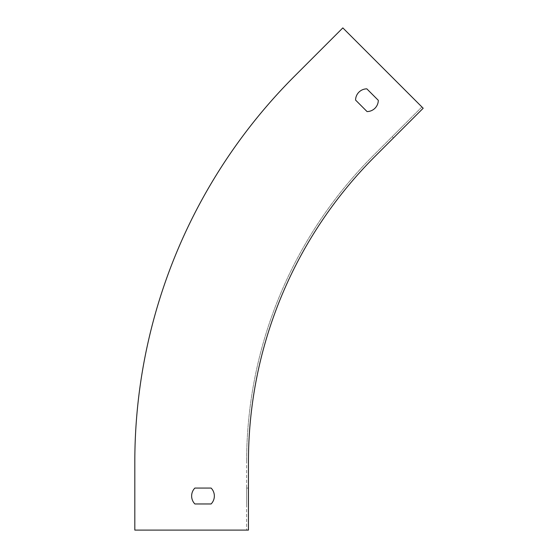 <?xml version="1.0" encoding="UTF-8"?>
<svg xmlns="http://www.w3.org/2000/svg" width="558" height="558" viewBox="0 0 558 558"><rect width="100%" height="100%" fill="white"/><g stroke="black" fill="none" stroke-linecap="round" stroke-linejoin="round"><path stroke-width="0.42" stroke-dasharray="2.79 2.09" d="M248.443 530.1L248.443 461.822A431.752 431.752 0 0 1 374.899 156.526L423.18 108.238L342.835 27.9L294.554 76.181A545.375 545.375 0 0 0 134.82 461.822L134.82 530.1L246.622 530.1L246.622 461.822L246.622 530.1L134.82 530.1L248.443 530.1M248.443 503.965L248.443 488.062L248.443 503.965L246.622 503.965L246.622 488.062L246.622 503.965M342.835 27.9L421.897 106.955L373.616 155.236A433.573 433.573 0 0 0 246.622 461.822A433.573 433.573 0 0 1 373.616 155.236L421.897 106.955L342.835 27.9L294.554 76.181A545.375 545.375 0 0 0 134.82 461.822L134.82 530.1L134.82 461.822A545.375 545.375 0 0 1 294.554 76.181M211.105 488.062A11.362 11.362 0 0 1 211.105 503.965L194.881 503.965A11.362 11.362 0 0 1 194.881 488.062L211.105 488.062L194.881 488.062A11.362 11.362 0 0 0 194.881 503.965L211.105 503.965A11.362 11.362 0 0 0 211.105 488.062M355.579 100.091L367.052 111.572A11.362 11.362 0 0 0 378.303 100.321L366.829 88.848A11.362 11.362 0 0 0 355.579 100.091A11.362 11.362 0 0 1 366.829 88.848L378.303 100.321A11.362 11.362 0 0 1 367.052 111.572L355.579 100.091A11.362 11.362 0 0 1 366.829 88.848M378.303 100.321A11.362 11.362 0 0 1 367.052 111.572M404.703 126.722L393.453 137.966L404.703 126.722L403.413 125.431L392.169 136.682L403.413 125.431M392.169 136.682L393.453 137.966M246.622 488.062L248.443 488.062"/><path stroke-width="0.84" d="M248.443 530.1L248.443 461.822A431.752 431.752 0 0 1 374.899 156.526L423.18 108.238L342.835 27.9L294.554 76.181A545.375 545.375 0 0 0 134.82 461.822L134.82 530.1L248.443 530.1M211.105 488.062L194.881 488.062A11.362 11.362 0 0 0 194.881 503.965L211.105 503.965A11.362 11.362 0 0 0 211.105 488.062L194.881 488.062A11.362 11.362 0 0 0 194.881 503.965L211.105 503.965A11.362 11.362 0 0 0 211.105 488.062M378.303 100.321A11.362 11.362 0 0 1 367.052 111.572L355.579 100.091A11.362 11.362 0 0 1 366.829 88.848L378.303 100.321L366.829 88.848M342.835 27.9L294.554 76.181M367.052 111.572L355.579 100.091"/></g></svg>
